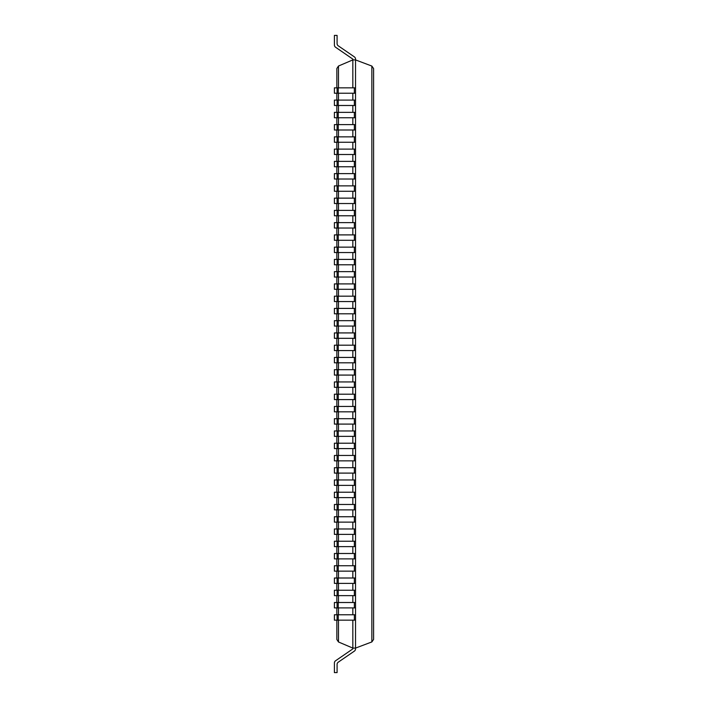 <?xml version="1.0" encoding="UTF-8"?>
<svg xmlns="http://www.w3.org/2000/svg" width="708" height="708" viewBox="0 0 708 708"><rect width="100%" height="100%" fill="white"/><g stroke="black" fill="none" stroke-linecap="round" stroke-linejoin="round"><path stroke-width="1.06" d="M334.397 45.011L334.397 35.4L334.397 45.011A2.699 2.699 0 0 0 335.565 47.232L352.832 59.1L352.832 59.906L338.486 66.021L336.849 68.499L336.849 87.845M352.832 620.155L352.832 648.094L338.486 641.979L336.849 639.501L336.849 620.155M352.832 87.845L352.832 59.906L355.531 59.906L355.531 648.094L371.859 641.935L373.603 639.413L373.603 68.588L371.859 66.065L371.859 641.935M352.832 93.235L352.832 100.102M352.832 105.492L352.832 112.351M352.832 117.749L352.832 124.608M352.832 129.998L352.832 136.865M352.832 142.255L352.832 149.114M352.832 154.503L352.832 161.371M352.832 166.761L352.832 173.619M352.832 179.018L352.832 185.877M352.832 191.266L352.832 198.134M352.832 203.523L352.832 210.382M352.832 215.781L352.832 222.639M352.832 228.029L352.832 234.897M352.832 240.286L352.832 247.145M352.832 252.535L352.832 259.402M352.832 264.792L352.832 271.651M352.832 277.049L352.832 283.908M352.832 289.298L352.832 296.165M352.832 301.555L352.832 308.414M352.832 313.803L352.832 320.671M352.832 326.061L352.832 332.919M352.832 338.318L352.832 345.177M352.832 350.566L352.832 357.434M352.832 362.823L352.832 369.682M352.832 375.081L352.832 381.939M352.832 387.329L352.832 394.197M352.832 399.586L352.832 406.445M352.832 411.835L352.832 418.702M352.832 424.092L352.832 430.951M352.832 436.349L352.832 443.208M352.832 448.598L352.832 455.465M352.832 460.855L352.832 467.714M352.832 473.103L352.832 479.971M352.832 485.361L352.832 492.219M352.832 497.618L352.832 504.477M352.832 509.866L352.832 516.734M352.832 522.123L352.832 528.982M352.832 534.381L352.832 541.239M352.832 546.629L352.832 553.497M352.832 558.886L352.832 565.745M352.832 571.135L352.832 578.002M352.832 583.392L352.832 590.251M352.832 595.649L352.832 602.508M352.832 607.898L352.832 614.765M336.849 93.235L336.849 100.102M336.849 105.492L336.849 112.351M336.849 117.749L336.849 124.608M336.849 129.998L336.849 136.865M336.849 142.255L336.849 149.114M336.849 154.503L336.849 161.371M336.849 166.761L336.849 173.619M336.849 179.018L336.849 185.877M336.849 191.266L336.849 198.134M336.849 203.523L336.849 210.382M336.849 215.781L336.849 222.639M336.849 228.029L336.849 234.897M336.849 240.286L336.849 247.145M336.849 252.535L336.849 259.402M336.849 264.792L336.849 271.651M336.849 277.049L336.849 283.908M336.849 289.298L336.849 296.165M336.849 301.555L336.849 308.414M336.849 313.803L336.849 320.671M336.849 326.061L336.849 332.919M336.849 338.318L336.849 345.177M336.849 350.566L336.849 357.434M336.849 362.823L336.849 369.682M336.849 375.081L336.849 381.939M336.849 387.329L336.849 394.197M336.849 399.586L336.849 406.445M336.849 411.835L336.849 418.702M336.849 424.092L336.849 430.951M336.849 436.349L336.849 443.208M336.849 448.598L336.849 455.465M336.849 460.855L336.849 467.714M336.849 473.103L336.849 479.971M336.849 485.361L336.849 492.219M336.849 497.618L336.849 504.477M336.849 509.866L336.849 516.734M336.849 522.123L336.849 528.982M336.849 534.381L336.849 541.239M336.849 546.629L336.849 553.497M336.849 558.886L336.849 565.745M336.849 571.135L336.849 578.002M336.849 583.392L336.849 590.251M336.849 595.649L336.849 602.508M336.849 607.898L336.849 614.765M338.256 662.184A2.699 2.699 0 0 0 337.088 664.405L337.088 672.6L334.397 672.6L334.397 662.989A2.699 2.699 0 0 1 335.565 660.768L352.832 648.9L352.832 648.094L355.531 648.094L355.531 648.9A2.699 2.699 0 0 1 354.363 651.121L338.256 662.184L354.363 651.121M334.397 35.4L337.088 35.4L337.088 43.595A2.699 2.699 0 0 0 338.256 45.816L354.363 56.879A2.699 2.699 0 0 1 355.531 59.1L355.531 59.906L371.859 66.065M337.088 620.155L334.397 620.155L334.397 614.765L337.088 614.765L337.088 620.155L355.531 620.155M337.088 614.765L355.531 614.765M337.088 607.898L334.397 607.898L334.397 602.508L337.088 602.508L337.088 607.898L355.531 607.898M337.088 602.508L355.531 602.508M337.088 595.649L334.397 595.649L334.397 590.251L337.088 590.251L337.088 595.649L355.531 595.649M337.088 590.251L355.531 590.251M337.088 583.392L334.397 583.392L334.397 578.002L337.088 578.002L337.088 583.392L355.531 583.392M337.088 578.002L355.531 578.002M337.088 571.135L334.397 571.135L334.397 565.745L337.088 565.745L337.088 571.135L355.531 571.135M337.088 565.745L355.531 565.745M337.088 558.886L334.397 558.886L334.397 553.497L337.088 553.497L337.088 558.886L355.531 558.886M337.088 553.497L355.531 553.497M337.088 546.629L334.397 546.629L334.397 541.239L337.088 541.239L337.088 546.629L355.531 546.629M337.088 541.239L355.531 541.239M337.088 534.381L334.397 534.381L334.397 528.982L337.088 528.982L337.088 534.381L355.531 534.381M337.088 528.982L355.531 528.982M337.088 522.123L334.397 522.123L334.397 516.734L337.088 516.734L337.088 522.123L355.531 522.123M337.088 516.734L355.531 516.734M337.088 509.866L334.397 509.866L334.397 504.477L337.088 504.477L337.088 509.866L355.531 509.866M337.088 504.477L355.531 504.477M337.088 497.618L334.397 497.618L334.397 492.219L337.088 492.219L337.088 497.618L355.531 497.618M337.088 492.219L355.531 492.219M337.088 485.361L334.397 485.361L334.397 479.971L337.088 479.971L337.088 485.361L355.531 485.361M337.088 479.971L355.531 479.971M337.088 473.103L334.397 473.103L334.397 467.714L337.088 467.714L337.088 473.103L355.531 473.103M337.088 467.714L355.531 467.714M337.088 460.855L334.397 460.855L334.397 455.465L337.088 455.465L337.088 460.855L355.531 460.855M337.088 455.465L355.531 455.465M337.088 448.598L334.397 448.598L334.397 443.208L337.088 443.208L337.088 448.598L355.531 448.598M337.088 443.208L355.531 443.208M337.088 436.349L334.397 436.349L334.397 430.951L337.088 430.951L337.088 436.349L355.531 436.349M337.088 430.951L355.531 430.951M337.088 424.092L334.397 424.092L334.397 418.702L337.088 418.702L337.088 424.092L355.531 424.092M337.088 418.702L355.531 418.702M337.088 411.835L334.397 411.835L334.397 406.445L337.088 406.445L337.088 411.835L355.531 411.835M337.088 406.445L355.531 406.445M337.088 399.586L334.397 399.586L334.397 394.197L337.088 394.197L337.088 399.586L355.531 399.586M337.088 394.197L355.531 394.197M337.088 387.329L334.397 387.329L334.397 381.939L337.088 381.939L337.088 387.329L355.531 387.329M337.088 381.939L355.531 381.939M337.088 375.081L334.397 375.081L334.397 369.682L337.088 369.682L337.088 375.081L355.531 375.081M337.088 369.682L355.531 369.682M337.088 362.823L334.397 362.823L334.397 357.434L337.088 357.434L337.088 362.823L355.531 362.823M337.088 357.434L355.531 357.434M337.088 350.566L334.397 350.566L334.397 345.177L337.088 345.177L337.088 350.566L355.531 350.566M337.088 345.177L355.531 345.177M337.088 338.318L334.397 338.318L334.397 332.919L337.088 332.919L337.088 338.318L355.531 338.318M337.088 332.919L355.531 332.919M337.088 326.061L334.397 326.061L334.397 320.671L337.088 320.671L337.088 326.061L355.531 326.061M337.088 320.671L355.531 320.671M337.088 313.803L334.397 313.803L334.397 308.414L337.088 308.414L337.088 313.803L355.531 313.803M337.088 308.414L355.531 308.414M337.088 301.555L334.397 301.555L334.397 296.165L337.088 296.165L337.088 301.555L355.531 301.555M337.088 296.165L355.531 296.165M337.088 289.298L334.397 289.298L334.397 283.908L337.088 283.908L337.088 289.298L355.531 289.298M337.088 283.908L355.531 283.908M337.088 277.049L334.397 277.049L334.397 271.651L337.088 271.651L337.088 277.049L355.531 277.049M337.088 271.651L355.531 271.651M337.088 264.792L334.397 264.792L334.397 259.402L337.088 259.402L337.088 264.792L355.531 264.792M337.088 259.402L355.531 259.402M337.088 252.535L334.397 252.535L334.397 247.145L337.088 247.145L337.088 252.535L355.531 252.535M337.088 247.145L355.531 247.145M337.088 240.286L334.397 240.286L334.397 234.897L337.088 234.897L337.088 240.286L355.531 240.286M337.088 234.897L355.531 234.897M337.088 228.029L334.397 228.029L334.397 222.639L337.088 222.639L337.088 228.029L355.531 228.029M337.088 222.639L355.531 222.639M337.088 215.781L334.397 215.781L334.397 210.382L337.088 210.382L337.088 215.781L355.531 215.781M337.088 210.382L355.531 210.382M337.088 203.523L334.397 203.523L334.397 198.134L337.088 198.134L337.088 203.523L355.531 203.523M337.088 198.134L355.531 198.134M337.088 191.266L334.397 191.266L334.397 185.877L337.088 185.877L337.088 191.266L355.531 191.266M337.088 185.877L355.531 185.877M337.088 179.018L334.397 179.018L334.397 173.619L337.088 173.619L337.088 179.018L355.531 179.018M337.088 173.619L355.531 173.619M337.088 166.761L334.397 166.761L334.397 161.371L337.088 161.371L337.088 166.761L355.531 166.761M337.088 161.371L355.531 161.371M337.088 154.503L334.397 154.503L334.397 149.114L337.088 149.114L337.088 154.503L355.531 154.503M337.088 149.114L355.531 149.114M337.088 142.255L334.397 142.255L334.397 136.865L337.088 136.865L337.088 142.255L355.531 142.255M337.088 136.865L355.531 136.865M337.088 129.998L334.397 129.998L334.397 124.608L337.088 124.608L337.088 129.998L355.531 129.998M337.088 124.608L355.531 124.608M337.088 117.749L334.397 117.749L334.397 112.351L337.088 112.351L337.088 117.749L355.531 117.749M337.088 112.351L355.531 112.351M337.088 105.492L334.397 105.492L334.397 100.102L337.088 100.102L337.088 105.492L355.531 105.492M337.088 100.102L355.531 100.102M337.088 93.235L334.397 93.235L334.397 87.845L337.088 87.845L337.088 93.235L355.531 93.235M337.088 87.845L355.531 87.845M335.565 660.768L352.832 648.9M335.565 47.232L352.832 59.1M338.256 45.816L354.363 56.879M355.531 648.094L355.531 648.9M338.486 66.021L338.486 87.845M338.486 93.235L338.486 100.102M338.486 105.492L338.486 112.351M338.486 117.749L338.486 124.608M338.486 129.998L338.486 136.865M338.486 142.255L338.486 149.114M338.486 154.503L338.486 161.371M338.486 166.761L338.486 173.619M338.486 179.018L338.486 185.877M338.486 191.266L338.486 198.134M338.486 203.523L338.486 210.382M338.486 215.781L338.486 222.639M338.486 228.029L338.486 234.897M338.486 240.286L338.486 247.145M338.486 252.535L338.486 259.402M338.486 264.792L338.486 271.651M338.486 277.049L338.486 283.908M338.486 289.298L338.486 296.165M338.486 301.555L338.486 308.414M338.486 313.803L338.486 320.671M338.486 326.061L338.486 332.919M338.486 338.318L338.486 345.177M338.486 350.566L338.486 357.434M338.486 362.823L338.486 369.682M338.486 375.081L338.486 381.939M338.486 387.329L338.486 394.197M338.486 399.586L338.486 406.445M338.486 411.835L338.486 418.702M338.486 424.092L338.486 430.951M338.486 436.349L338.486 443.208M338.486 448.598L338.486 455.465M338.486 460.855L338.486 467.714M338.486 473.103L338.486 479.971M338.486 485.361L338.486 492.219M338.486 497.618L338.486 504.477M338.486 509.866L338.486 516.734M338.486 522.123L338.486 528.982M338.486 534.381L338.486 541.239M338.486 546.629L338.486 553.497M338.486 558.886L338.486 565.745M338.486 571.135L338.486 578.002M338.486 583.392L338.486 590.251M338.486 595.649L338.486 602.508M338.486 607.898L338.486 614.765M338.486 620.155L338.486 641.979M338.256 614.765L338.256 620.155M354.363 614.765L354.363 620.155M338.256 602.508L338.256 607.898M354.363 602.508L354.363 607.898M338.256 590.251L338.256 595.649M354.363 590.251L354.363 595.649M338.256 578.002L338.256 583.392M354.363 578.002L354.363 583.392M338.256 565.745L338.256 571.135M354.363 565.745L354.363 571.135M338.256 553.497L338.256 558.886M354.363 553.497L354.363 558.886M338.256 541.239L338.256 546.629M354.363 541.239L354.363 546.629M338.256 528.982L338.256 534.381M354.363 528.982L354.363 534.381M338.256 516.734L338.256 522.123M354.363 516.734L354.363 522.123M338.256 504.477L338.256 509.866M354.363 504.477L354.363 509.866M338.256 492.219L338.256 497.618M354.363 492.219L354.363 497.618M338.256 479.971L338.256 485.361M354.363 479.971L354.363 485.361M338.256 467.714L338.256 473.103M354.363 467.714L354.363 473.103M338.256 455.465L338.256 460.855M354.363 455.465L354.363 460.855M338.256 443.208L338.256 448.598M354.363 443.208L354.363 448.598M338.256 430.951L338.256 436.349M354.363 430.951L354.363 436.349M338.256 418.702L338.256 424.092M354.363 418.702L354.363 424.092M338.256 406.445L338.256 411.835M354.363 406.445L354.363 411.835M338.256 394.197L338.256 399.586M354.363 394.197L354.363 399.586M338.256 381.939L338.256 387.329M354.363 381.939L354.363 387.329M338.256 369.682L338.256 375.081M354.363 369.682L354.363 375.081M338.256 357.434L338.256 362.823M354.363 357.434L354.363 362.823M338.256 345.177L338.256 350.566M354.363 345.177L354.363 350.566M338.256 332.919L338.256 338.318M354.363 332.919L354.363 338.318M338.256 320.671L338.256 326.061M354.363 320.671L354.363 326.061M338.256 308.414L338.256 313.803M354.363 308.414L354.363 313.803M338.256 296.165L338.256 301.555M354.363 296.165L354.363 301.555M338.256 283.908L338.256 289.298M354.363 283.908L354.363 289.298M338.256 271.651L338.256 277.049M354.363 271.651L354.363 277.049M338.256 259.402L338.256 264.792M354.363 259.402L354.363 264.792M338.256 247.145L338.256 252.535M354.363 247.145L354.363 252.535M338.256 234.897L338.256 240.286M354.363 234.897L354.363 240.286M338.256 222.639L338.256 228.029M354.363 222.639L354.363 228.029M338.256 210.382L338.256 215.781M354.363 210.382L354.363 215.781M338.256 198.134L338.256 203.523M354.363 198.134L354.363 203.523M338.256 185.877L338.256 191.266M354.363 185.877L354.363 191.266M338.256 173.619L338.256 179.018M354.363 173.619L354.363 179.018M338.256 161.371L338.256 166.761M354.363 161.371L354.363 166.761M338.256 149.114L338.256 154.503M354.363 149.114L354.363 154.503M338.256 136.865L338.256 142.255M354.363 136.865L354.363 142.255M338.256 124.608L338.256 129.998M354.363 124.608L354.363 129.998M338.256 112.351L338.256 117.749M354.363 112.351L354.363 117.749M338.256 100.102L338.256 105.492M354.363 100.102L354.363 105.492M338.256 87.845L338.256 93.235M354.363 87.845L354.363 93.235"/></g></svg>
